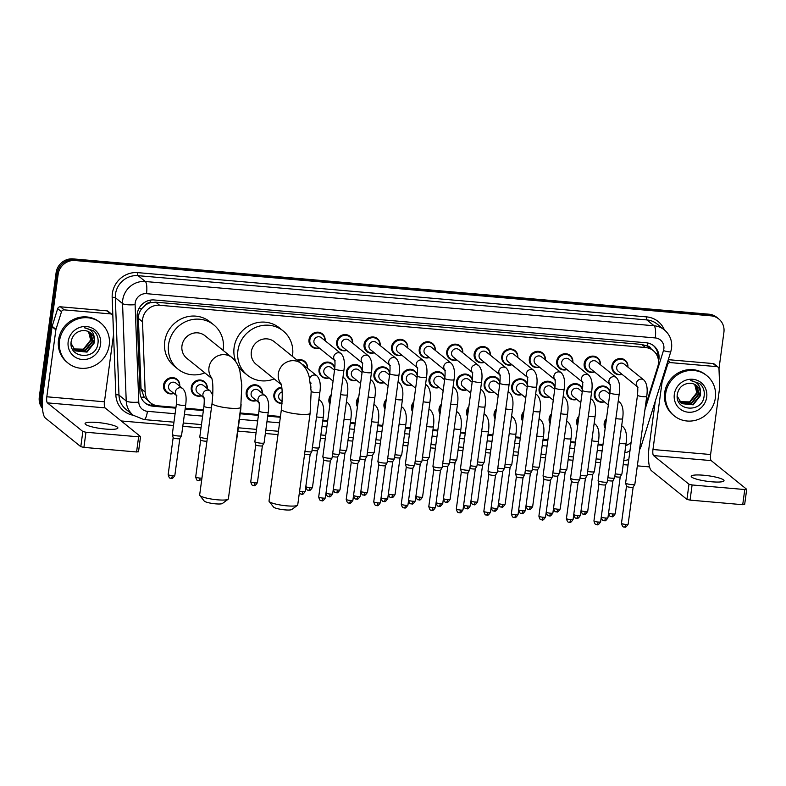 <?xml version="1.0" encoding="UTF-8"?>
<svg xmlns="http://www.w3.org/2000/svg" width="786" height="786" viewBox="0 0 786 786"><rect width="100%" height="100%" fill="white"/><g stroke="black" fill="none" stroke-linecap="round" stroke-linejoin="round"><path stroke-width="1.18" d="M577.631 425.963A8.273 7.85 -51 0 1 578.958 416.177M550.112 423.556L550.092 423.546A8.273 7.85 -51 0 1 551.438 413.78M522.582 421.178A8.273 7.85 -51 0 1 523.908 411.383M495.042 418.751L495.062 418.771A8.273 7.85 -51 0 1 496.379 408.995M467.532 416.374L467.523 416.364A8.273 7.85 -51 0 1 468.859 406.598M440.013 413.976L439.993 413.967A8.273 7.85 -51 0 1 441.329 404.2M412.483 411.599A8.273 7.85 -51 0 1 413.809 401.813M384.944 409.172L384.963 409.192A8.273 7.85 -51 0 1 386.28 399.416M357.434 406.794L357.414 406.784A8.273 7.85 -51 0 1 358.76 397.018M329.894 404.387L329.914 404.407A8.273 7.85 -51 0 1 331.23 394.621M282.036 403.375A8.273 7.85 -51 0 1 273.901 394.592A8.273 7.85 -51 0 1 281.732 387.184M256.442 400.595A8.273 7.85 -51 0 1 251.461 385.464A8.273 7.85 -51 0 1 262.298 393.354M201.393 395.8A8.273 7.85 -51 0 1 196.412 380.679A8.273 7.85 -51 0 1 207.249 388.559M173.873 393.413A8.273 7.85 -51 0 1 168.882 378.282A8.273 7.85 -51 0 1 179.719 386.172M605.161 428.36A8.273 7.85 -51 0 1 606.487 418.565M576.865 399.426A8.273 7.85 -51 0 1 571.884 384.305A8.273 7.85 -51 0 1 582.554 389.483M549.335 397.038A8.273 7.85 -51 0 1 544.354 381.908A8.273 7.85 -51 0 1 555.034 387.085M521.816 394.641A8.273 7.85 -51 0 1 516.834 379.52A8.273 7.85 -51 0 1 527.504 384.698M494.286 392.243A8.273 7.85 -51 0 1 489.305 377.123A8.273 7.85 -51 0 1 499.984 382.301M466.766 389.856A8.273 7.85 -51 0 1 461.785 374.726A8.273 7.85 -51 0 1 472.455 379.903M439.236 387.459A8.273 7.85 -51 0 1 434.255 372.328A8.273 7.85 -51 0 1 444.925 377.516M411.717 385.061A8.273 7.85 -51 0 1 406.735 369.941A8.273 7.85 -51 0 1 417.405 375.119M384.187 382.674A8.273 7.85 -51 0 1 379.206 367.543A8.273 7.85 -51 0 1 389.876 372.721M356.657 380.277A8.273 7.85 -51 0 1 351.676 365.146A8.273 7.85 -51 0 1 362.356 370.324M329.137 377.879A8.273 7.85 -51 0 1 324.156 362.759A8.273 7.85 -51 0 1 334.826 367.936M604.385 401.823A8.273 7.85 -51 0 1 599.404 386.702A8.273 7.85 -51 0 1 610.083 391.88M456.882 359.959A8.273 7.85 -51 0 1 451.901 344.838A8.273 7.85 -51 0 1 462.738 352.718M429.353 357.561A8.273 7.85 -51 0 1 424.371 342.441A8.273 7.85 -51 0 1 435.208 350.32M566.981 369.538A8.273 7.85 -51 0 1 562 354.407A8.273 7.85 -51 0 1 572.837 362.297M401.833 355.174A8.273 7.85 -51 0 1 396.851 340.043A8.273 7.85 -51 0 1 407.688 347.933M594.511 371.935A8.273 7.85 -51 0 1 589.52 356.805A8.273 7.85 -51 0 1 600.357 364.684M484.402 362.356A8.273 7.85 -51 0 1 479.421 347.225A8.273 7.85 -51 0 1 490.258 355.115M539.451 367.141A8.273 7.85 -51 0 1 534.47 352.02A8.273 7.85 -51 0 1 545.307 359.9M511.932 364.743A8.273 7.85 -51 0 1 506.95 349.623A8.273 7.85 -51 0 1 517.787 357.502M374.303 352.776A8.273 7.85 -51 0 1 369.322 337.646A8.273 7.85 -51 0 1 380.159 345.535M346.783 350.379A8.273 7.85 -51 0 1 341.802 335.258A8.273 7.85 -51 0 1 352.629 343.138M319.254 347.992A8.273 7.85 -51 0 1 314.272 332.861A8.273 7.85 -51 0 1 325.109 340.751M622.031 374.323A8.273 7.85 -51 0 1 617.049 359.202A8.273 7.85 -51 0 1 627.886 367.082M645.424 406.008L657.774 366.6A15.524 14.728 129 0 0 658.363 363.987A15.524 14.728 129 0 0 653.215 350.615A15.524 14.728 129 0 0 645.503 347.53L159.607 305.263A15.524 14.728 129 0 0 142.521 321.779L145.164 392.037A15.524 14.728 129 0 0 150.44 402.756A15.524 14.728 129 0 0 158.153 405.841L175.946 407.384M145.056 305.39A15.524 14.728 -51 0 1 150.313 302.728L150.047 302.708A5.178 4.913 129 0 0 145.056 305.39L141.981 308.387C139.535 311.344 138.336 314.695 138.395 318.438L141.038 388.697L144.182 397.156L150.44 402.756M651.181 348.974A5.178 4.913 129 0 0 647.173 345.948L646.907 345.928A15.524 14.728 -51 0 1 649.403 347.54L653.215 350.615M646.907 345.928L641.681 344.445L155.785 302.178L150.313 302.728M625.794 445.397A15.524 14.728 129 0 0 631.089 442.577M185.241 408.189L203.476 409.781M240.29 412.984L258.525 414.566M267.81 415.381L280.455 416.472M322.859 420.166L327.723 420.589M350.389 422.563L355.243 422.986M377.909 424.951L382.772 425.373M405.438 427.348L410.302 427.771M432.968 429.745L437.822 430.168M460.488 432.133L465.351 432.555M488.018 434.53L492.871 434.953M515.537 436.928L520.401 437.35M543.067 439.315L547.921 439.747M570.587 441.712L575.45 442.135M598.117 444.11L602.97 444.532M297.108 360.165A8.273 7.85 -51 0 1 307.464 368.241M658.491 361.334A15.524 14.728 129 0 0 658.923 359.212A15.524 14.728 129 0 0 653.775 345.84A15.524 14.728 129 0 0 646.072 342.755L154.203 299.967A15.524 14.728 129 0 0 137.118 316.483L139.977 392.381A15.524 14.728 129 0 0 145.253 403.1A15.524 14.728 129 0 0 152.956 406.185L175.848 408.17M653.264 345.447A15.524 14.728 -51 0 1 657.97 357.935M42.385 406.608A15.524 14.728 -51 0 1 41.334 398.669L58.135 274.393A15.524 14.728 -51 0 1 75.092 260.53L711.055 315.844A15.524 14.728 -51 0 1 718.758 318.939A15.524 14.728 -51 0 1 723.906 332.301L718.984 368.742M649.56 466.913L637.338 465.852M628.053 465.047L623.19 464.624M600.524 462.649L595.66 462.227M572.994 460.252L568.14 459.83M545.474 457.865L540.611 457.432M517.945 455.467L513.091 455.045M490.425 453.07L485.561 452.648M462.895 450.673L458.041 450.25M435.375 448.285L430.512 447.863M407.846 445.888L402.992 445.466M380.326 443.491L375.462 443.068M352.796 441.103L347.943 440.681M325.276 438.706L320.413 438.283M277.998 434.589L265.363 433.499M256.079 432.683L237.834 431.101M201.029 427.898L182.784 426.307M173.5 425.501L121.221 420.952M42.503 408.474A15.524 14.728 -51 0 1 39.3 397.028L56.101 272.752A15.524 14.728 -51 0 1 73.059 258.889L709.021 314.204L710.033 315.029A15.524 14.728 -51 0 1 717.746 318.114A15.524 14.728 -51 0 0 710.033 315.029L74.071 259.704L710.033 315.029L711.055 315.844M56.101 272.752L57.123 273.567A15.524 14.728 -51 0 1 74.071 259.704A15.524 14.728 -51 0 0 57.123 273.567L40.312 397.854L57.123 273.567L58.135 274.393M42.454 407.846A15.524 14.728 -51 0 1 40.312 397.854A15.524 14.728 -51 0 0 42.454 407.846M625.744 445.701A15.524 14.728 129 0 0 628.761 444.129M185.132 408.985L203.368 410.567M240.182 413.77L258.417 415.352M267.702 416.167L280.347 417.268M322.761 420.952L327.615 421.375M350.281 423.349L355.144 423.772M377.811 425.737L382.664 426.159M405.33 428.134L410.194 428.557M432.86 430.531L437.714 430.954M460.38 432.919L465.243 433.341M487.91 435.316L492.763 435.739M515.429 437.714L520.293 438.136M542.959 440.111L547.813 440.533M570.479 442.498L575.342 442.921M598.008 444.896L602.872 445.318M175.936 407.453L151.944 405.36A15.524 14.728 -51 0 1 144.752 402.678M602.96 444.591L598.107 444.169M575.44 442.204L570.577 441.781M547.911 439.806L543.057 439.384M520.391 437.409L515.528 436.987M492.861 435.012L488.008 434.589M465.341 432.624L460.478 432.202M437.812 430.227L432.958 429.804M410.292 427.83L405.429 427.407M382.762 425.442L377.909 425.02M355.243 423.045L350.379 422.622M327.713 420.648L322.859 420.225M280.445 416.541L267.8 415.44M258.515 414.635L240.28 413.043M203.466 409.84L185.231 408.258M709.021 314.204A15.524 14.728 -51 0 1 716.724 317.289L718.758 318.939M665.673 393.59A25.869 24.543 -51 0 1 681.59 372.554A25.869 24.543 -51 0 1 706.781 375.639A25.869 24.543 -51 0 1 715.358 397.913A25.869 24.543 -51 0 1 699.452 418.948A25.869 24.543 -51 0 1 674.26 415.873A25.869 24.543 -51 0 1 665.673 393.59M674.26 415.873L673.238 415.047A25.869 24.543 -51 0 1 664.661 392.764A25.869 24.543 -51 0 1 680.568 371.739A25.869 24.543 -51 0 1 705.769 374.814L706.781 375.639M706.712 397.156A16.87 16.005 -51 0 1 688.29 412.218A16.87 16.005 -51 0 1 674.319 394.346A16.87 16.005 -51 0 1 692.751 379.284A16.87 16.005 -51 0 1 706.712 397.156M677.394 393.845C674.024 411.275 702.114 413.397 704.05 396.537C704.816 391.988 703.765 388.029 700.896 384.659L699.707 383.568L690.53 380.493C697.369 381.721 700.69 385.818 700.503 392.774A11.692 11.092 -51 0 0 696.602 385.631A11.692 11.092 -51 0 0 688.094 383.401C682.327 384.462 678.76 387.95 677.394 393.845M681.089 403.159L692.79 404.505L700.012 395.329L696.494 385.543M677.208 396.164L681.698 403.64L693.193 404.829L700.414 395.653L700.503 392.774M680.322 402.452L691.179 403.198L698.4 394.022L695.63 384.934M680.509 402.629L691.582 403.532L698.803 394.346L695.856 385.081M679.625 401.666L689.568 401.901L696.789 392.715L694.706 384.413M679.792 401.862L689.97 402.226L697.192 393.039L694.942 384.531M701.741 385.71L699.609 383.489M711.684 481.789A16.555 2.82 7.7 0 0 724.024 480.727A16.555 2.82 7.7 0 0 703.558 475.225A16.555 2.82 7.7 0 0 691.208 476.287A16.555 2.82 7.7 0 0 711.684 481.789M667.972 360.656L670.37 362.601L716.832 366.64L713.02 363.554A2.584 2.456 -51 0 1 714.307 364.075L718.119 367.15A2.584 2.456 129 0 0 716.832 366.64M668.287 359.664L713.02 363.554M655.278 401.194L649.157 446.428A20.691 5.502 -85 0 0 651.506 470.745L686.935 499.385L688.988 484.235L653.559 455.595A5.178 1.375 95 0 1 652.97 449.513L662.018 382.536L661.301 381.957M744.568 504.406L742.721 504.7L744.774 489.54L746.621 489.246L711.192 460.606A5.178 1.375 95 0 1 710.603 454.524L719.662 387.557A2.584 2.456 129 0 0 719.681 387.115L718.994 368.939A2.584 2.456 129 0 0 718.119 367.15M688.988 484.235L692.102 484.962L690.059 500.122L742.721 504.7M690.059 500.122L686.935 499.385M692.102 484.962L744.774 489.54M670.37 362.601A2.584 2.456 129 0 0 667.648 364.468L662.117 382.104A2.584 2.456 129 0 0 662.018 382.536M297.452 505.31L291.744 509.534A9.314 1.582 -172.3 0 1 284.974 509.878A9.314 1.582 -172.3 0 1 273.567 507.078L269.176 501.488A14.482 2.466 7.7 0 0 286.929 505.85A14.482 2.466 7.7 0 0 297.452 505.31A14.482 2.466 7.7 0 0 297.727 504.917L310.116 413.279A14.482 2.466 -172.3 0 1 299.319 414.212A14.482 2.466 -172.3 0 1 281.408 409.388L269.018 501.036A14.482 2.466 7.7 0 0 269.176 501.488M281.083 384.049A14.482 13.745 129 0 1 278.332 373.655A14.482 13.745 129 0 1 294.151 360.715A14.482 13.745 129 0 1 301.352 363.594L274.353 341.772A14.482 13.745 129 0 0 260.235 340.043A14.482 13.745 129 0 0 251.333 351.823A14.482 13.745 129 0 0 256.138 364.301L281.231 384.59M274.206 378.911A28.453 26.999 -51 0 1 247.354 375.168A28.453 26.999 -51 0 1 237.912 350.664A28.453 26.999 -51 0 1 255.411 327.526A28.453 26.999 -51 0 1 283.127 330.906A28.453 26.999 -51 0 1 292.569 355.41A28.453 26.999 -51 0 1 292.421 356.382M235.947 361.933A28.453 26.999 -51 0 1 234.11 347.579A28.453 26.999 -51 0 1 251.608 324.441A28.453 26.999 -51 0 1 279.325 327.831L283.127 330.906M247.354 375.168L243.542 372.083A28.453 26.999 -51 0 1 238.246 366.237M228.097 499.277L222.379 503.502A9.314 1.582 -172.3 0 1 215.619 503.846A9.314 1.582 -172.3 0 1 204.203 501.036L199.821 495.455A14.482 2.466 7.7 0 0 217.565 499.817A14.482 2.466 7.7 0 0 228.097 499.277A14.482 2.466 7.7 0 0 228.372 498.884L240.762 407.246A14.482 2.466 -172.3 0 1 229.964 408.18A14.482 2.466 -172.3 0 1 212.053 403.356L199.654 495.003A14.482 2.466 7.7 0 0 199.821 495.455M211.719 378.007A14.482 13.745 129 0 1 208.968 367.622A14.482 13.745 129 0 1 224.796 354.683A14.482 13.745 129 0 1 231.988 357.561L204.989 335.74A14.482 13.745 129 0 0 190.88 334.011A14.482 13.745 129 0 0 181.969 345.791A14.482 13.745 129 0 0 186.773 358.269L211.866 378.557M204.851 372.878A28.453 26.999 -51 0 1 178 369.135A28.453 26.999 -51 0 1 168.558 344.622A28.453 26.999 -51 0 1 186.056 321.484A28.453 26.999 -51 0 1 213.772 324.873A28.453 26.999 -51 0 1 223.214 349.377A28.453 26.999 -51 0 1 223.067 350.35M178 369.135L174.187 366.05A28.453 26.999 -51 0 1 164.746 341.546A28.453 26.999 -51 0 1 182.244 318.409A28.453 26.999 -51 0 1 209.96 321.798L213.772 324.873M637.417 386.761L618.248 371.267A4.657 4.421 -51 0 1 619.574 363.476A4.657 4.421 -51 0 1 624.104 364.026L643.862 380.002A4.657 4.421 -51 0 0 637.377 386.604M621.814 374.156A7.762 7.359 -51 0 1 617.482 359.87A7.762 7.359 -51 0 1 627.67 366.905M637.495 395.152A4.657 0.796 -172.3 0 0 642.968 396.675A4.657 0.796 -172.3 0 0 643.253 396.704A4.657 0.796 -172.3 0 0 646.731 396.399L634.852 484.264A4.657 0.796 -172.3 0 1 634.833 484.314A4.657 0.796 -172.3 0 1 631.374 484.559A4.657 0.796 -172.3 0 1 625.764 483.243A4.657 0.796 -172.3 0 1 625.627 483.066A4.657 0.796 -172.3 0 1 625.617 483.017L637.495 395.152C638.242 385.828 637.25 387.488 637.318 386.427L638.016 387.243M624.369 527.033A3.36 0.894 -85 0 0 624.516 527.101A3.36 0.894 -85 0 0 625.636 524.419A3.36 0.57 -172.3 0 0 628.142 524.203L633.152 487.143A3.36 0.57 -172.3 0 1 633.143 487.153A3.36 0.57 -172.3 0 1 630.647 487.33A3.36 0.57 -172.3 0 1 626.589 486.387A3.36 0.57 -172.3 0 1 626.491 486.259A3.36 0.57 -172.3 0 1 626.491 486.22L625.627 483.066M609.897 384.374L590.728 368.88A4.657 4.421 -51 0 1 592.045 361.079A4.657 4.421 -51 0 1 596.584 361.629L616.342 377.604A4.657 4.421 -51 0 0 609.848 384.207M594.295 371.758A7.762 7.359 -51 0 1 589.952 357.473A7.762 7.359 -51 0 1 600.14 364.517M609.975 392.764A4.657 0.796 -172.3 0 0 615.448 394.287A4.657 0.796 -172.3 0 0 615.733 394.307A4.657 0.796 -172.3 0 0 619.201 394.012L607.323 481.867A4.657 0.796 -172.3 0 1 607.303 481.916A4.657 0.796 -172.3 0 1 603.854 482.162A4.657 0.796 -172.3 0 1 598.234 480.855A4.657 0.796 -172.3 0 1 598.097 480.678A4.657 0.796 -172.3 0 1 598.097 480.619L609.975 392.764C610.712 383.43 609.72 385.101 609.789 384.04L610.486 384.845M605.633 484.726A3.36 0.57 -172.3 0 1 605.613 484.765A3.36 0.57 -172.3 0 1 603.127 484.942A3.36 0.57 -172.3 0 1 599.07 483.989A3.36 0.57 -172.3 0 1 598.971 483.862A3.36 0.57 -172.3 0 1 598.961 483.822L593.951 520.902C595.346 526.306 596.476 523.918 596.996 524.704A3.36 0.894 -85 0 0 598.107 522.022A3.36 0.57 -172.3 0 1 593.951 520.902M582.367 381.976L563.198 366.482A4.657 4.421 -51 0 1 564.515 358.681A4.657 4.421 -51 0 1 569.054 359.241L588.812 375.217A4.657 4.421 -51 0 0 582.328 381.809M566.765 369.361A7.762 7.359 -51 0 1 562.432 355.075A7.762 7.359 -51 0 1 572.621 362.12M582.446 390.367A4.657 0.796 -172.3 0 0 587.918 391.89A4.657 0.796 -172.3 0 0 588.203 391.919A4.657 0.796 -172.3 0 0 591.671 391.615L579.793 479.47A4.657 0.796 -172.3 0 1 579.773 479.529A4.657 0.796 -172.3 0 1 576.325 479.774A4.657 0.796 -172.3 0 1 570.715 478.458A4.657 0.796 -172.3 0 1 570.577 478.281A4.657 0.796 -172.3 0 1 570.567 478.222L582.446 390.367C583.192 381.043 582.2 382.703 582.259 381.642L582.957 382.458M578.103 482.329A3.36 0.57 -172.3 0 1 578.093 482.368A3.36 0.57 -172.3 0 1 575.598 482.545A3.36 0.57 -172.3 0 1 571.54 481.602A3.36 0.57 -172.3 0 1 571.442 481.474A3.36 0.57 -172.3 0 1 571.442 481.425L566.431 518.514C567.816 523.908 568.956 521.521 569.467 522.307A3.36 0.894 -85 0 0 570.587 519.625A3.36 0.57 -172.3 0 1 566.431 518.514M554.847 379.579L535.679 364.085A4.657 4.421 -51 0 1 536.995 356.294A4.657 4.421 -51 0 1 541.525 356.844L561.292 372.819A4.657 4.421 -51 0 0 554.798 379.422M539.245 366.964A7.762 7.359 -51 0 1 534.902 352.688A7.762 7.359 -51 0 1 545.091 359.723M554.926 387.97A4.657 0.796 -172.3 0 0 560.398 389.492A4.657 0.796 -172.3 0 0 560.683 389.522A4.657 0.796 -172.3 0 0 564.152 389.217L552.273 477.073A4.657 0.796 -172.3 0 1 552.253 477.131A4.657 0.796 -172.3 0 1 548.805 477.377A4.657 0.796 -172.3 0 1 543.185 476.061A4.657 0.796 -172.3 0 1 543.047 475.884A4.657 0.796 -172.3 0 1 543.047 475.825L554.926 387.97C555.663 378.646 554.67 380.306 554.739 379.245L555.437 380.06M541.79 519.851A3.36 0.894 -85 0 0 541.947 519.919A3.36 0.894 -85 0 0 543.057 517.237A3.36 0.57 -172.3 0 0 545.563 517.021L550.573 479.951A3.36 0.57 -172.3 0 1 550.564 479.971A3.36 0.57 -172.3 0 1 548.078 480.148A3.36 0.57 -172.3 0 1 544.02 479.205A3.36 0.57 -172.3 0 1 543.922 479.077A3.36 0.57 -172.3 0 1 543.912 479.038M527.318 377.192L508.149 361.688A4.657 4.421 -51 0 1 509.466 353.897A4.657 4.421 -51 0 1 514.005 354.447L533.763 370.422A4.657 4.421 -51 0 0 527.268 377.025M511.715 364.576A7.762 7.359 -51 0 1 507.383 350.291A7.762 7.359 -51 0 1 517.571 357.335M527.396 385.582A4.657 0.796 -172.3 0 0 532.869 387.095A4.657 0.796 -172.3 0 0 533.154 387.125A4.657 0.796 -172.3 0 0 536.622 386.83L524.743 474.685A4.657 0.796 -172.3 0 1 524.724 474.734A4.657 0.796 -172.3 0 1 521.275 474.98A4.657 0.796 -172.3 0 1 515.665 473.673A4.657 0.796 -172.3 0 1 515.528 473.496A4.657 0.796 -172.3 0 1 515.518 473.437L527.396 385.582C528.143 376.248 527.151 377.919 527.21 376.858L527.907 377.663M514.27 517.453A3.36 0.894 -85 0 0 514.417 517.522A3.36 0.894 -85 0 0 515.537 514.84A3.36 0.57 -172.3 0 0 518.043 514.624L523.054 477.564A3.36 0.57 -172.3 0 1 523.044 477.583A3.36 0.57 -172.3 0 1 520.548 477.76A3.36 0.57 -172.3 0 1 516.49 476.807A3.36 0.57 -172.3 0 1 516.392 476.68A3.36 0.57 -172.3 0 1 516.392 476.64L515.528 473.496M499.798 374.794L480.629 359.3A4.657 4.421 -51 0 1 481.946 351.499A4.657 4.421 -51 0 1 486.475 352.059L506.243 368.025A4.657 4.421 -51 0 0 499.749 374.627M484.186 362.179A7.762 7.359 -51 0 1 479.853 347.893A7.762 7.359 -51 0 1 490.042 354.938M499.876 383.185A4.657 0.796 -172.3 0 0 505.349 384.708A4.657 0.796 -172.3 0 0 505.634 384.727A4.657 0.796 -172.3 0 0 509.102 384.433L497.224 472.288A4.657 0.796 -172.3 0 1 497.204 472.347A4.657 0.796 -172.3 0 1 493.755 472.592A4.657 0.796 -172.3 0 1 488.135 471.276A4.657 0.796 -172.3 0 1 487.998 471.099A4.657 0.796 -172.3 0 1 487.998 471.04L499.876 383.185C500.613 373.851 499.621 375.521 499.69 374.46L500.387 375.276M495.534 475.147A3.36 0.57 -172.3 0 1 495.514 475.186A3.36 0.57 -172.3 0 1 493.019 475.363A3.36 0.57 -172.3 0 1 488.971 474.42A3.36 0.57 -172.3 0 1 488.872 474.292A3.36 0.57 -172.3 0 1 488.863 474.243L483.852 511.332C485.247 516.726 486.377 514.339 486.898 515.125A3.36 0.894 -85 0 0 488.008 512.443A3.36 0.57 -172.3 0 1 483.852 511.332M472.268 372.397L453.1 356.903A4.657 4.421 -51 0 1 454.416 349.112A4.657 4.421 -51 0 1 458.955 349.662L478.713 365.637A4.657 4.421 -51 0 0 472.219 372.24M456.666 359.782A7.762 7.359 -51 0 1 452.333 345.506A7.762 7.359 -51 0 1 462.522 352.541M472.347 380.788A4.657 0.796 -172.3 0 0 477.819 382.31A4.657 0.796 -172.3 0 0 478.104 382.34A4.657 0.796 -172.3 0 0 481.572 382.035L469.694 469.89A4.657 0.796 -172.3 0 1 469.674 469.949A4.657 0.796 -172.3 0 1 466.226 470.195A4.657 0.796 -172.3 0 1 460.616 468.878A4.657 0.796 -172.3 0 1 460.468 468.702A4.657 0.796 -172.3 0 1 460.468 468.643L472.347 380.788C473.084 371.464 472.091 373.124 472.16 372.063L472.858 372.878M468.004 472.75A3.36 0.57 -172.3 0 1 467.994 472.789A3.36 0.57 -172.3 0 1 465.499 472.966A3.36 0.57 -172.3 0 1 461.441 472.022A3.36 0.57 -172.3 0 1 461.343 471.895A3.36 0.57 -172.3 0 1 461.343 471.855M444.748 370.01L425.57 354.506A4.657 4.421 -51 0 1 426.896 346.714A4.657 4.421 -51 0 1 431.426 347.265L451.193 363.24A4.657 4.421 -51 0 0 444.699 369.842M429.136 357.394A7.762 7.359 -51 0 1 424.804 343.109A7.762 7.359 -51 0 1 434.992 350.153M444.827 378.4A4.657 0.796 -172.3 0 0 450.299 379.913A4.657 0.796 -172.3 0 0 450.575 379.943A4.657 0.796 -172.3 0 0 454.053 379.648L442.174 467.503A4.657 0.796 -172.3 0 1 442.154 467.552A4.657 0.796 -172.3 0 1 438.696 467.798A4.657 0.796 -172.3 0 1 433.086 466.491A4.657 0.796 -172.3 0 1 432.948 466.314A4.657 0.796 -172.3 0 1 432.939 466.255L444.827 378.4C445.564 369.066 444.571 370.737 444.64 369.675L445.338 370.481M440.484 470.362A3.36 0.57 -172.3 0 1 440.465 470.401A3.36 0.57 -172.3 0 1 437.969 470.578A3.36 0.57 -172.3 0 1 433.921 469.625A3.36 0.57 -172.3 0 1 433.823 469.497A3.36 0.57 -172.3 0 1 433.813 469.458M417.219 367.612L398.05 352.118A4.657 4.421 -51 0 1 399.367 344.317A4.657 4.421 -51 0 1 403.906 344.877L423.664 360.843A4.657 4.421 -51 0 0 417.17 367.445M401.617 354.997A7.762 7.359 -51 0 1 397.284 340.711A7.762 7.359 -51 0 1 407.472 347.756M417.297 376.003A4.657 0.796 -172.3 0 0 422.77 377.526A4.657 0.796 -172.3 0 0 423.055 377.545A4.657 0.796 -172.3 0 0 426.523 377.251L414.644 465.106A4.657 0.796 -172.3 0 1 414.625 465.165A4.657 0.796 -172.3 0 1 411.176 465.41A4.657 0.796 -172.3 0 1 405.556 464.094A4.657 0.796 -172.3 0 1 405.419 463.917A4.657 0.796 -172.3 0 1 405.419 463.858L417.297 376.003C418.034 366.669 417.042 368.339 417.111 367.278L417.808 368.094M404.161 507.884A3.36 0.894 -85 0 0 404.318 507.943A3.36 0.894 -85 0 0 405.438 505.26A3.36 0.57 -172.3 0 0 407.944 505.044L412.955 467.984A3.36 0.57 -172.3 0 1 412.945 468.004A3.36 0.57 -172.3 0 1 410.449 468.181A3.36 0.57 -172.3 0 1 406.391 467.228A3.36 0.57 -172.3 0 1 406.293 467.1A3.36 0.57 -172.3 0 1 406.293 467.061L405.419 463.917M389.689 365.215L370.52 349.721A4.657 4.421 -51 0 1 371.847 341.92A4.657 4.421 -51 0 1 376.376 342.48L396.144 358.455A4.657 4.421 -51 0 0 389.65 365.058M374.087 352.6A7.762 7.359 -51 0 1 369.754 338.324A7.762 7.359 -51 0 1 379.943 345.359M389.768 373.605A4.657 0.796 -172.3 0 0 395.25 375.128A4.657 0.796 -172.3 0 0 395.525 375.158A4.657 0.796 -172.3 0 0 399.003 374.853L387.125 462.708A4.657 0.796 -172.3 0 1 387.105 462.767A4.657 0.796 -172.3 0 1 383.647 463.013A4.657 0.796 -172.3 0 1 378.037 461.696A4.657 0.796 -172.3 0 1 377.899 461.52A4.657 0.796 -172.3 0 1 377.889 461.461L389.768 373.605C390.514 364.282 389.522 365.942 389.591 364.881L390.288 365.696M385.425 465.567A3.36 0.57 -172.3 0 1 385.415 465.607A3.36 0.57 -172.3 0 1 382.92 465.784A3.36 0.57 -172.3 0 1 378.872 464.84A3.36 0.57 -172.3 0 1 378.764 464.713A3.36 0.57 -172.3 0 1 378.764 464.664L373.753 501.753C375.148 507.147 376.278 504.759 376.789 505.555A3.36 0.894 -85 0 0 377.909 502.873A3.36 0.57 -172.3 0 1 373.753 501.753M362.169 362.818L343.001 347.324A4.657 4.421 -51 0 1 344.317 339.532A4.657 4.421 -51 0 1 348.856 340.083L368.614 356.058A4.657 4.421 -51 0 0 362.12 362.66M346.567 350.212A7.762 7.359 -51 0 1 342.234 335.927A7.762 7.359 -51 0 1 352.423 342.971M362.248 371.208A4.657 0.796 -172.3 0 0 367.72 372.731A4.657 0.796 -172.3 0 0 368.005 372.76A4.657 0.796 -172.3 0 0 371.473 372.456L359.595 460.321A4.657 0.796 -172.3 0 1 359.575 460.37A4.657 0.796 -172.3 0 1 356.127 460.616A4.657 0.796 -172.3 0 1 350.507 459.309A4.657 0.796 -172.3 0 1 350.369 459.132A4.657 0.796 -172.3 0 1 350.369 459.073L362.248 371.208C362.985 361.884 361.992 363.545 362.061 362.493L362.759 363.299M349.112 503.089A3.36 0.894 -85 0 0 349.269 503.158A3.36 0.894 -85 0 0 350.379 500.476A3.36 0.57 -172.3 0 0 352.894 500.26L357.905 463.2A3.36 0.57 -172.3 0 1 357.895 463.219A3.36 0.57 -172.3 0 1 355.4 463.396A3.36 0.57 -172.3 0 1 351.342 462.443A3.36 0.57 -172.3 0 1 351.244 462.315A3.36 0.57 -172.3 0 1 351.244 462.276M334.64 360.43L315.471 344.936A4.657 4.421 -51 0 1 316.797 337.135A4.657 4.421 -51 0 1 321.327 337.685L341.085 353.661A4.657 4.421 -51 0 0 334.6 360.263M319.037 347.815A7.762 7.359 -51 0 1 314.705 333.529A7.762 7.359 -51 0 1 324.893 340.574M334.718 368.821A4.657 0.796 -172.3 0 0 340.191 370.344A4.657 0.796 -172.3 0 0 340.476 370.363A4.657 0.796 -172.3 0 0 343.954 370.068L332.075 457.924A4.657 0.796 -172.3 0 1 332.056 457.983A4.657 0.796 -172.3 0 1 328.597 458.218A4.657 0.796 -172.3 0 1 322.987 456.912A4.657 0.796 -172.3 0 1 322.85 456.735A4.657 0.796 -172.3 0 1 322.84 456.676L334.718 368.821C335.465 359.487 334.472 361.157 334.541 360.096L335.239 360.902M321.592 500.702A3.36 0.894 -85 0 0 321.739 500.761A3.36 0.894 -85 0 0 322.859 498.078A3.36 0.57 -172.3 0 0 325.365 497.862L330.375 460.802A3.36 0.57 -172.3 0 1 330.366 460.822A3.36 0.57 -172.3 0 1 327.87 460.999A3.36 0.57 -172.3 0 1 323.822 460.046A3.36 0.57 -172.3 0 1 323.714 459.918A3.36 0.57 -172.3 0 1 323.714 459.879M608.315 404.996L600.612 398.767A4.657 4.421 -51 0 1 601.929 390.976A4.657 4.421 -51 0 1 606.458 391.526L609.779 394.208M604.169 401.646A7.762 7.359 -51 0 1 599.836 387.37A7.762 7.359 -51 0 1 609.965 392.843M612.942 480.708A3.36 0.57 -172.3 0 1 612.933 480.747A3.36 0.57 -172.3 0 1 610.437 480.924A3.36 0.57 -172.3 0 1 607.519 480.433M615.89 418.496A4.657 0.796 -172.3 0 0 618.877 418.958A4.657 0.796 -172.3 0 0 622.63 418.683L614.632 477.849A4.657 0.796 -172.3 0 1 614.613 477.898A4.657 0.796 -172.3 0 1 607.892 477.652M580.795 402.609L573.082 396.37A4.657 4.421 -51 0 1 574.399 388.579A4.657 4.421 -51 0 1 578.938 389.129L582.249 391.811M576.649 399.259A7.762 7.359 -51 0 1 572.316 384.973A7.762 7.359 -51 0 1 582.436 390.445M576.629 518.229A3.36 0.894 -85 0 0 576.777 518.298A3.36 0.894 -85 0 0 577.897 515.606A3.36 0.57 -172.3 0 0 580.402 515.39L585.413 478.33A3.36 0.57 -172.3 0 1 585.403 478.35A3.36 0.57 -172.3 0 1 582.907 478.527A3.36 0.57 -172.3 0 1 579.989 478.035M588.37 416.099A4.657 0.796 -172.3 0 0 591.357 416.57A4.657 0.796 -172.3 0 0 595.11 416.295L587.113 475.451A4.657 0.796 -172.3 0 1 587.093 475.51A4.657 0.796 -172.3 0 1 580.363 475.255M553.265 400.212L545.563 393.983A4.657 4.421 -51 0 1 546.879 386.181A4.657 4.421 -51 0 1 551.408 386.741L554.729 389.414M549.119 396.861A7.762 7.359 -51 0 1 544.786 382.576A7.762 7.359 -51 0 1 554.916 388.048M549.1 515.832A3.36 0.894 -85 0 0 549.257 515.901A3.36 0.894 -85 0 0 550.367 513.219A3.36 0.57 -172.3 0 0 552.882 513.003L557.893 475.933A3.36 0.57 -172.3 0 1 557.873 475.952A3.36 0.57 -172.3 0 1 555.388 476.129A3.36 0.57 -172.3 0 1 552.47 475.638M560.84 413.701A4.657 0.796 -172.3 0 0 563.827 414.173A4.657 0.796 -172.3 0 0 567.58 413.898L559.583 473.064A4.657 0.796 -172.3 0 1 559.563 473.113A4.657 0.796 -172.3 0 1 552.843 472.867M525.746 397.814L518.033 391.585A4.657 4.421 -51 0 1 519.35 383.794A4.657 4.421 -51 0 1 523.889 384.344L527.2 387.026M521.599 394.464A7.762 7.359 -51 0 1 517.267 380.188A7.762 7.359 -51 0 1 527.386 385.651M530.363 473.526A3.36 0.57 -172.3 0 1 530.353 473.565A3.36 0.57 -172.3 0 1 527.858 473.742A3.36 0.57 -172.3 0 1 524.94 473.251M533.311 411.314A4.657 0.796 -172.3 0 0 536.307 411.776A4.657 0.796 -172.3 0 0 540.061 411.5L532.063 470.667A4.657 0.796 -172.3 0 1 532.043 470.716A4.657 0.796 -172.3 0 1 525.313 470.47M498.216 395.427L490.503 389.188A4.657 4.421 -51 0 1 491.83 381.397A4.657 4.421 -51 0 1 496.359 381.947L499.68 384.629M494.07 392.076A7.762 7.359 -51 0 1 489.737 377.791A7.762 7.359 -51 0 1 499.867 383.263M502.844 471.128A3.36 0.57 -172.3 0 1 502.824 471.168A3.36 0.57 -172.3 0 1 500.338 471.345A3.36 0.57 -172.3 0 1 497.42 470.853M505.791 408.916A4.657 0.796 -172.3 0 0 508.778 409.388A4.657 0.796 -172.3 0 0 512.531 409.113L504.533 468.269A4.657 0.796 -172.3 0 1 504.514 468.328A4.657 0.796 -172.3 0 1 497.793 468.073M470.696 393.029L462.983 386.8A4.657 4.421 -51 0 1 464.3 378.999A4.657 4.421 -51 0 1 468.839 379.559L472.15 382.232M466.55 389.679A7.762 7.359 -51 0 1 462.217 375.394A7.762 7.359 -51 0 1 472.337 380.866M466.53 508.65A3.36 0.894 -85 0 0 466.678 508.719A3.36 0.894 -85 0 0 467.798 506.037A3.36 0.57 -172.3 0 0 470.303 505.82L475.314 468.751A3.36 0.57 -172.3 0 1 475.304 468.77A3.36 0.57 -172.3 0 1 472.808 468.947A3.36 0.57 -172.3 0 1 469.89 468.456M478.261 406.519A4.657 0.796 -172.3 0 0 481.248 406.991A4.657 0.796 -172.3 0 0 485.011 406.716L477.004 465.872A4.657 0.796 -172.3 0 1 476.984 465.931A4.657 0.796 -172.3 0 1 470.264 465.685M443.166 390.632L435.454 384.403A4.657 4.421 -51 0 1 436.78 376.602A4.657 4.421 -51 0 1 441.31 377.162L444.63 379.844M439.02 387.282A7.762 7.359 -51 0 1 434.687 373.006A7.762 7.359 -51 0 1 444.807 378.469M439.001 506.253A3.36 0.894 -85 0 0 439.158 506.322A3.36 0.894 -85 0 0 440.268 503.639A3.36 0.57 -172.3 0 0 442.773 503.423L447.784 466.363A3.36 0.57 -172.3 0 1 447.774 466.383A3.36 0.57 -172.3 0 1 445.289 466.56A3.36 0.57 -172.3 0 1 442.371 466.069M450.742 404.132A4.657 0.796 -172.3 0 0 453.728 404.594A4.657 0.796 -172.3 0 0 457.481 404.318L449.484 463.485A4.657 0.796 -172.3 0 1 449.464 463.534A4.657 0.796 -172.3 0 1 442.744 463.288M415.647 388.245L407.934 382.006A4.657 4.421 -51 0 1 409.251 374.215A4.657 4.421 -51 0 1 413.79 374.765L417.101 377.447M411.5 384.894A7.762 7.359 -51 0 1 407.168 370.609A7.762 7.359 -51 0 1 417.287 376.081M420.264 463.946A3.36 0.57 -172.3 0 1 420.255 463.986A3.36 0.57 -172.3 0 1 417.759 464.162A3.36 0.57 -172.3 0 1 414.841 463.671M423.212 401.734A4.657 0.796 -172.3 0 0 426.199 402.196A4.657 0.796 -172.3 0 0 429.952 401.931L421.954 461.087A4.657 0.796 -172.3 0 1 421.935 461.146A4.657 0.796 -172.3 0 1 415.214 460.891M388.117 385.847L380.404 379.618A4.657 4.421 -51 0 1 381.731 371.817A4.657 4.421 -51 0 1 386.26 372.368L389.581 375.05M383.971 382.497A7.762 7.359 -51 0 1 379.638 368.212A7.762 7.359 -51 0 1 389.758 373.684M392.745 461.549A3.36 0.57 -172.3 0 1 392.725 461.588A3.36 0.57 -172.3 0 1 390.229 461.765A3.36 0.57 -172.3 0 1 387.311 461.274M395.692 399.337A4.657 0.796 -172.3 0 0 398.679 399.809A4.657 0.796 -172.3 0 0 402.432 399.534L394.434 458.69A4.657 0.796 -172.3 0 1 394.415 458.749A4.657 0.796 -172.3 0 1 387.695 458.503M360.587 383.45L352.885 377.221A4.657 4.421 -51 0 1 354.201 369.42A4.657 4.421 -51 0 1 358.74 369.98L362.051 372.662M356.451 380.1A7.762 7.359 -51 0 1 352.108 365.814A7.762 7.359 -51 0 1 362.238 371.287M356.422 499.071A3.36 0.894 -85 0 0 356.579 499.139A3.36 0.894 -85 0 0 357.699 496.457A3.36 0.57 -172.3 0 0 360.204 496.241L365.215 459.181A3.36 0.57 -172.3 0 1 365.205 459.201A3.36 0.57 -172.3 0 1 362.71 459.378A3.36 0.57 -172.3 0 1 359.791 458.877M368.162 396.94A4.657 0.796 -172.3 0 0 371.149 397.411A4.657 0.796 -172.3 0 0 374.902 397.136L366.905 456.302A4.657 0.796 -172.3 0 1 366.885 456.352A4.657 0.796 -172.3 0 1 360.165 456.106M333.067 381.063L325.355 374.824A4.657 4.421 -51 0 1 326.671 367.033A4.657 4.421 -51 0 1 331.211 367.583L334.522 370.265M328.921 377.712A7.762 7.359 -51 0 1 324.589 363.427A7.762 7.359 -51 0 1 334.708 368.899M328.902 496.683A3.36 0.894 -85 0 0 329.049 496.742A3.36 0.894 -85 0 0 330.169 494.06A3.36 0.57 -172.3 0 0 332.675 493.844L337.685 456.784A3.36 0.57 -172.3 0 1 337.675 456.804A3.36 0.57 -172.3 0 1 335.18 456.98A3.36 0.57 -172.3 0 1 332.262 456.489M340.643 394.552A4.657 0.796 -172.3 0 0 343.629 395.014A4.657 0.796 -172.3 0 0 347.383 394.749L339.385 453.905A4.657 0.796 -172.3 0 1 339.365 453.964A4.657 0.796 -172.3 0 1 332.645 453.709M302.345 364.458A4.657 4.421 -51 0 1 303.681 365.185L316.994 375.944A4.657 4.421 -51 0 0 309.645 378.881M297.825 360.745A7.762 7.359 -51 0 1 307.247 368.074M310.165 454.367A3.36 0.57 -172.3 0 1 310.156 454.406A3.36 0.57 -172.3 0 1 307.66 454.583A3.36 0.57 -172.3 0 1 304.604 454.053M311.187 391.575A4.657 0.796 -172.3 0 0 316.1 392.627A4.657 0.796 -172.3 0 0 319.853 392.352L311.855 451.508A4.657 0.796 -172.3 0 1 311.836 451.567A4.657 0.796 -172.3 0 1 304.978 451.282M605.318 427.152A7.762 7.359 -51 0 1 606.271 420.137M611.459 516.608A3.36 0.894 -85 0 0 611.616 516.667A3.36 0.894 -85 0 0 612.736 513.985A3.36 0.57 -172.3 0 0 615.242 513.769L620.233 476.856A3.36 0.57 -172.3 0 1 620.223 476.876A3.36 0.57 -172.3 0 1 617.727 477.053A3.36 0.57 -172.3 0 1 614.809 476.562M619.319 443.166A4.657 0.796 -172.3 0 0 622.306 443.638A4.657 0.796 -172.3 0 0 626.069 443.363L621.923 473.978A4.657 0.796 -172.3 0 1 621.903 474.037A4.657 0.796 -172.3 0 1 615.183 473.791M577.798 424.764A7.762 7.359 -51 0 1 578.751 417.739M583.939 514.211A3.36 0.894 -85 0 0 584.086 514.28A3.36 0.894 -85 0 0 585.206 511.598A3.36 0.57 -172.3 0 0 587.712 511.372L592.703 474.469A3.36 0.57 -172.3 0 1 592.693 474.489A3.36 0.57 -172.3 0 1 590.198 474.665A3.36 0.57 -172.3 0 1 587.28 474.164M591.799 440.779A4.657 0.796 -172.3 0 0 594.786 441.241A4.657 0.796 -172.3 0 0 598.539 440.975L594.403 471.59A4.657 0.796 -172.3 0 1 594.383 471.639A4.657 0.796 -172.3 0 1 587.653 471.394M550.269 422.367A7.762 7.359 -51 0 1 551.222 415.342M565.183 472.052A3.36 0.57 -172.3 0 1 565.163 472.091A3.36 0.57 -172.3 0 1 562.678 472.268A3.36 0.57 -172.3 0 1 559.76 471.777M564.269 438.382A4.657 0.796 -172.3 0 0 567.256 438.853A4.657 0.796 -172.3 0 0 571.009 438.578L566.873 469.193A4.657 0.796 -172.3 0 1 566.853 469.252A4.657 0.796 -172.3 0 1 560.133 468.996M522.749 419.97A7.762 7.359 -51 0 1 523.692 412.955M537.653 469.655A3.36 0.57 -172.3 0 1 537.644 469.694A3.36 0.57 -172.3 0 1 535.148 469.871A3.36 0.57 -172.3 0 1 532.23 469.38M536.75 435.984A4.657 0.796 -172.3 0 0 539.736 436.456A4.657 0.796 -172.3 0 0 543.49 436.181L539.353 466.796A4.657 0.796 -172.3 0 1 539.334 466.855A4.657 0.796 -172.3 0 1 532.603 466.609M495.219 417.582A7.762 7.359 -51 0 1 496.172 410.557M501.36 507.029A3.36 0.894 -85 0 0 501.517 507.098A3.36 0.894 -85 0 0 502.627 504.406A3.36 0.57 -172.3 0 0 505.143 504.19L510.134 467.287A3.36 0.57 -172.3 0 1 510.114 467.306A3.36 0.57 -172.3 0 1 507.628 467.483A3.36 0.57 -172.3 0 1 504.71 466.982M509.22 433.597A4.657 0.796 -172.3 0 0 512.207 434.059A4.657 0.796 -172.3 0 0 515.96 433.784L511.824 464.408A4.657 0.796 -172.3 0 1 511.804 464.457A4.657 0.796 -172.3 0 1 505.084 464.212M467.699 415.185A7.762 7.359 -51 0 1 468.643 408.16M473.84 504.632A3.36 0.894 -85 0 0 473.987 504.7A3.36 0.894 -85 0 0 475.108 502.018A3.36 0.57 -172.3 0 0 477.613 501.802L482.604 464.89A3.36 0.57 -172.3 0 1 482.594 464.909A3.36 0.57 -172.3 0 1 480.099 465.086A3.36 0.57 -172.3 0 1 477.181 464.595M481.7 431.2A4.657 0.796 -172.3 0 0 484.687 431.671A4.657 0.796 -172.3 0 0 488.44 431.396L484.294 462.011A4.657 0.796 -172.3 0 1 484.274 462.06A4.657 0.796 -172.3 0 1 477.554 461.814M440.17 412.788A7.762 7.359 -51 0 1 441.123 405.773M455.084 462.473A3.36 0.57 -172.3 0 1 455.065 462.512A3.36 0.57 -172.3 0 1 452.579 462.689A3.36 0.57 -172.3 0 1 449.661 462.197M454.17 428.802A4.657 0.796 -172.3 0 0 457.157 429.274A4.657 0.796 -172.3 0 0 460.91 428.999L456.774 459.614A4.657 0.796 -172.3 0 1 456.754 459.672A4.657 0.796 -172.3 0 1 450.034 459.417M412.65 410.4A7.762 7.359 -51 0 1 413.593 403.375M427.555 460.075A3.36 0.57 -172.3 0 1 427.545 460.115A3.36 0.57 -172.3 0 1 425.049 460.291A3.36 0.57 -172.3 0 1 422.131 459.8M426.651 426.415A4.657 0.796 -172.3 0 0 429.637 426.877A4.657 0.796 -172.3 0 0 433.391 426.601L429.244 457.226A4.657 0.796 -172.3 0 1 429.225 457.275A4.657 0.796 -172.3 0 1 422.504 457.03M385.12 408.003A7.762 7.359 -51 0 1 386.073 400.978M391.261 497.45A3.36 0.894 -85 0 0 391.418 497.518A3.36 0.894 -85 0 0 392.528 494.836A3.36 0.57 -172.3 0 0 395.034 494.62L400.025 457.707A3.36 0.57 -172.3 0 1 400.015 457.727A3.36 0.57 -172.3 0 1 397.529 457.904A3.36 0.57 -172.3 0 1 394.601 457.413M399.121 424.018A4.657 0.796 -172.3 0 0 402.108 424.489A4.657 0.796 -172.3 0 0 405.861 424.214L401.725 454.829A4.657 0.796 -172.3 0 1 401.705 454.878A4.657 0.796 -172.3 0 1 394.985 454.632M357.601 405.605A7.762 7.359 -51 0 1 358.544 398.59M363.741 495.052A3.36 0.894 -85 0 0 363.889 495.121A3.36 0.894 -85 0 0 365.009 492.439A3.36 0.57 -172.3 0 0 367.514 492.223L372.505 455.31A3.36 0.57 -172.3 0 1 372.495 455.33A3.36 0.57 -172.3 0 1 370 455.507A3.36 0.57 -172.3 0 1 367.082 455.015M371.591 421.62A4.657 0.796 -172.3 0 0 374.588 422.092A4.657 0.796 -172.3 0 0 378.341 421.817L374.195 452.431A4.657 0.796 -172.3 0 1 374.175 452.49A4.657 0.796 -172.3 0 1 367.455 452.235M330.071 403.208A7.762 7.359 -51 0 1 331.024 396.193M344.985 452.893A3.36 0.57 -172.3 0 1 344.966 452.933A3.36 0.57 -172.3 0 1 342.47 453.109A3.36 0.57 -172.3 0 1 339.552 452.618M344.072 419.233A4.657 0.796 -172.3 0 0 347.058 419.695A4.657 0.796 -172.3 0 0 350.811 419.419L346.675 450.034A4.657 0.796 -172.3 0 1 346.655 450.093A4.657 0.796 -172.3 0 1 339.935 449.847M308.682 490.268A3.36 0.894 -85 0 0 308.839 490.336A3.36 0.894 -85 0 0 309.959 487.654A3.36 0.57 -172.3 0 0 312.464 487.438L317.456 450.525A3.36 0.57 -172.3 0 1 317.446 450.545A3.36 0.57 -172.3 0 1 314.95 450.722A3.36 0.57 -172.3 0 1 312.032 450.231M316.542 416.835A4.657 0.796 -172.3 0 0 319.529 417.307A4.657 0.796 -172.3 0 0 323.292 417.032L319.145 447.647A4.657 0.796 -172.3 0 1 319.126 447.696A4.657 0.796 -172.3 0 1 312.406 447.45M282.154 401.518L280.189 399.927A4.657 4.421 -51 0 1 282.194 391.9M282.056 403.09A7.762 7.359 -51 0 1 274.648 394.837A7.762 7.359 -51 0 1 281.83 387.911M258.928 402.599L252.66 397.539A4.657 4.421 -51 0 1 253.986 389.738A4.657 4.421 -51 0 1 258.515 390.298L265.373 395.839A4.657 4.421 -51 0 0 258.889 402.442M259.007 410.99A4.657 0.796 -172.3 0 0 259.154 411.225A4.657 0.796 -172.3 0 0 264.479 412.512A4.657 0.796 -172.3 0 0 268.232 412.237L264.096 442.852A4.657 0.796 -172.3 0 1 264.076 442.911A4.657 0.796 -172.3 0 1 259.842 443.078A4.657 0.796 -172.3 0 1 255.008 441.84A4.657 0.796 -172.3 0 1 254.87 441.663A4.657 0.796 -172.3 0 1 254.87 441.604L259.007 410.99C259.753 401.666 258.761 403.326 258.82 402.265L259.518 403.08M256.226 400.418A7.762 7.359 -51 0 1 251.893 386.132A7.762 7.359 -51 0 1 262.082 393.177M254.91 482.859A3.36 0.57 -172.3 0 0 257.415 482.643L262.406 445.731A3.36 0.57 -172.3 0 1 262.396 445.75A3.36 0.57 -172.3 0 1 259.901 445.927A3.36 0.57 -172.3 0 1 255.843 444.984A3.36 0.57 -172.3 0 1 255.745 444.856A3.36 0.57 -172.3 0 1 255.745 444.817L250.744 481.739C252.139 487.143 253.279 484.756 253.79 485.542A3.36 0.894 -85 0 0 254.91 482.859A3.36 0.57 -172.3 0 1 250.744 481.739M240.378 410.086A4.657 0.796 -172.3 0 0 240.713 409.85L236.576 440.465A4.657 0.796 -172.3 0 1 236.557 440.514A4.657 0.796 -172.3 0 1 236.232 440.7M203.879 397.814L197.61 392.745A4.657 4.421 -51 0 1 198.937 384.953A4.657 4.421 -51 0 1 203.466 385.504L210.324 391.045A4.657 4.421 -51 0 0 203.829 397.647M207.308 438.441A4.657 0.796 -172.3 0 1 199.958 437.055A4.657 0.796 -172.3 0 1 199.821 436.878A4.657 0.796 -172.3 0 1 199.821 436.82L203.957 406.205C204.704 396.871 203.712 398.541 203.771 397.48L204.468 398.296M201.177 395.633A7.762 7.359 -51 0 1 196.844 381.348A7.762 7.359 -51 0 1 207.032 388.392M206.944 441.133A3.36 0.57 -172.3 0 1 204.851 441.143A3.36 0.57 -172.3 0 1 200.794 440.189A3.36 0.57 -172.3 0 1 200.695 440.062A3.36 0.57 -172.3 0 1 200.695 440.022M176.359 395.417L170.09 390.357A4.657 4.421 -51 0 1 171.407 382.556A4.657 4.421 -51 0 1 175.946 383.106L182.804 388.657A4.657 4.421 -51 0 0 176.31 395.26M176.437 403.808A4.657 0.796 -172.3 0 0 176.575 404.043A4.657 0.796 -172.3 0 0 181.91 405.33A4.657 0.796 -172.3 0 0 185.663 405.055L181.527 435.67A4.657 0.796 -172.3 0 1 181.507 435.729A4.657 0.796 -172.3 0 1 177.263 435.896A4.657 0.796 -172.3 0 1 172.439 434.658A4.657 0.796 -172.3 0 1 172.301 434.481A4.657 0.796 -172.3 0 1 172.291 434.422L176.437 403.808C177.174 394.484 176.182 396.144 176.251 395.083L176.948 395.898M173.657 393.236A7.762 7.359 -51 0 1 169.324 378.95A7.762 7.359 -51 0 1 179.513 385.995M171.063 478.291A3.36 0.894 -85 0 0 171.21 478.36A3.36 0.894 -85 0 0 172.331 475.677A3.36 0.57 -172.3 0 0 174.836 475.461L179.827 438.549A3.36 0.57 -172.3 0 1 179.817 438.568A3.36 0.57 -172.3 0 1 177.322 438.745A3.36 0.57 -172.3 0 1 173.264 437.802A3.36 0.57 -172.3 0 1 173.166 437.674A3.36 0.57 -172.3 0 1 173.166 437.625M105.53 429.068A16.555 2.82 7.7 0 0 117.871 427.997A16.555 2.82 7.7 0 0 97.405 422.495A16.555 2.82 7.7 0 0 85.065 423.566A16.555 2.82 7.7 0 0 105.53 429.068M64.226 309.871A2.584 2.456 129 0 0 61.495 311.747L55.973 329.383A2.584 2.456 129 0 0 55.875 329.815L52.063 326.73A2.584 2.456 -51 0 1 52.161 326.298L57.683 308.662A2.584 2.456 -51 0 1 60.414 306.795L64.226 309.871L110.679 313.909L106.867 310.834A2.584 2.456 -51 0 1 108.154 311.344L111.966 314.429A2.584 2.456 129 0 0 110.679 313.909M60.414 306.795L106.867 310.834M52.063 326.73L43.004 393.707A20.691 5.502 -85 0 0 45.352 418.024L80.791 446.664L82.835 431.504L47.406 402.864A5.178 1.375 95 0 1 46.816 396.783L55.875 329.815M138.424 451.675L136.577 451.97L138.621 436.82L140.468 436.525L105.039 407.875A5.178 1.375 95 0 1 104.45 401.803L113.508 334.826A2.584 2.456 129 0 0 113.528 334.384L112.85 316.208A2.584 2.456 129 0 0 111.966 314.429M82.835 431.504L85.959 432.241L83.906 447.391L136.577 451.97M83.906 447.391L80.791 446.664M85.959 432.241L138.621 436.82M59.53 340.869A25.869 24.543 -51 0 1 75.436 319.833A25.869 24.543 -51 0 1 100.628 322.908A25.869 24.543 -51 0 1 109.215 345.182A25.869 24.543 -51 0 1 93.308 366.217A25.869 24.543 -51 0 1 68.107 363.142A25.869 24.543 -51 0 1 59.53 340.869M68.107 363.142L67.095 362.317A25.869 24.543 -51 0 1 58.508 340.043A25.869 24.543 -51 0 1 74.424 319.008A25.869 24.543 -51 0 1 99.616 322.083L100.628 322.908M100.569 344.435A16.87 16.005 -51 0 1 82.147 359.497A16.87 16.005 -51 0 1 68.176 341.615A16.87 16.005 -51 0 1 86.598 326.554A16.87 16.005 -51 0 1 100.569 344.435M71.241 341.124C67.871 358.554 95.961 360.666 97.896 343.806C98.663 339.257 97.611 335.298 94.752 331.928L93.563 330.847L84.377 327.762C91.225 329 94.546 333.087 94.349 340.043A11.692 11.092 -51 0 0 90.449 332.91A11.692 11.092 -51 0 0 81.95 330.67C76.173 331.741 72.607 335.219 71.241 341.124M74.935 350.428L86.647 351.784L93.858 342.598L90.341 332.822M71.064 343.433L75.544 350.91L87.049 352.108L94.261 342.922L94.349 340.043M74.179 349.721L85.026 350.477L92.247 341.291L89.486 332.213M74.365 349.908L85.428 350.802L92.65 341.615L89.702 332.36M73.481 348.935L83.414 349.171L90.636 339.994L88.553 331.682M73.648 349.141L83.817 349.495L91.038 340.318L88.798 331.81M138.965 308.495A15.524 3.321 -2.2 0 0 141.981 308.387M647.173 345.948A15.524 4.127 -85 0 0 647.497 342.951M151.374 405.301A15.524 4.127 -85 0 0 151.688 403.65M655.858 353.445A15.524 1.886 17.4 0 0 657.853 353.838M140.969 397.215A15.524 3.321 -2.2 0 0 144.182 397.156M150.047 302.708A15.524 4.127 -85 0 0 150.332 300.144M641.681 344.445L645.503 347.53M141.038 388.697L145.164 392.037M138.395 318.438L142.521 321.779M155.785 302.178L159.607 305.263M644.913 409.82L663.453 350.644A10.346 9.815 129 0 0 663.846 348.905A10.346 9.815 129 0 0 655.269 337.931L146.501 293.679A10.346 9.815 129 0 0 135.202 302.915A10.346 9.815 129 0 0 135.113 304.683L138.778 402.127A10.346 9.815 129 0 0 147.434 411.324L175.091 413.731M147.434 411.324A10.346 2.751 95 0 1 144.005 419.577L133.256 415.263A20.691 19.64 -51 0 1 126.222 400.978L122.547 303.534A20.691 19.64 -51 0 1 122.724 299.997A20.691 19.64 -51 0 1 145.331 281.516L654.099 325.777A20.691 19.64 -51 0 1 664.376 329.894L657.135 324.038A20.691 19.64 129 0 0 646.858 319.922L138.09 275.67A20.691 19.64 129 0 0 115.483 294.151A20.691 19.64 129 0 0 115.316 297.688L118.981 395.122A20.691 19.64 129 0 0 126.015 409.408L133.256 415.263A23.285 22.087 -51 0 1 115.837 394.837L112.172 297.393A23.285 22.087 -51 0 1 137.796 272.634L646.564 316.886A2.584 0.688 -85 0 0 646.858 319.922L654.099 325.777A10.346 2.751 95 0 1 655.269 337.931M112.172 297.393A2.584 0.55 177.8 0 1 115.316 297.688L122.547 303.534A10.346 2.211 -2.2 0 0 135.113 304.683M646.564 316.886A23.285 22.087 -51 0 1 664.376 329.884C669.957 334.708 672.344 340.829 671.558 348.237L670.792 351.686A10.346 1.258 17.4 0 1 663.453 350.644M75.092 260.53L73.059 258.889M41.334 398.669L39.3 397.028M146.501 293.679A10.346 2.751 95 0 0 145.331 281.516L138.09 275.67A2.584 0.688 -85 0 1 137.796 272.634M138.778 402.127A10.346 2.211 -2.2 0 1 126.222 400.978L118.981 395.122A2.584 0.55 177.8 0 0 115.837 394.837M184.376 414.536L202.621 416.128M239.425 419.331L257.67 420.913M266.955 421.718L279.59 422.819M322.005 426.513L326.868 426.936M349.534 428.901L354.388 429.323M377.054 431.298L381.917 431.72M404.584 433.695L409.437 434.118M432.104 436.083L436.967 436.505M459.633 438.48L464.487 438.902M487.153 440.877L492.016 441.3M514.683 443.275L519.536 443.697M542.202 445.662L547.066 446.084M569.732 448.059L574.586 448.482M597.252 450.457L602.115 450.879M624.801 452.667A10.346 9.815 129 0 0 629.999 450.604M639.961 446.438A10.346 1.258 17.4 0 0 641.16 446.222L670.792 351.686M151.944 405.36L152.956 406.185M653.559 455.595L711.192 460.606M652.97 449.513L710.603 454.524M661.429 381.544L662.117 382.104M667.648 364.468L666.96 363.918M625.636 524.419A3.36 0.57 -172.3 0 1 621.48 523.299L626.491 486.239M596.839 524.635A3.36 0.894 -85 0 0 596.996 524.704C597.272 523.869 597.242 526.944 600.622 521.806A3.36 0.57 -172.3 0 1 598.107 522.022M569.319 522.248A3.36 0.894 -85 0 0 569.467 522.307C569.742 521.472 569.712 524.557 573.092 519.408A3.36 0.57 -172.3 0 1 570.587 519.625M543.057 517.237A3.36 0.57 -172.3 0 1 538.901 516.117L543.912 479.057L543.047 475.884M515.537 514.84A3.36 0.57 -172.3 0 1 511.381 513.72L516.392 476.66M486.74 515.066A3.36 0.894 -85 0 0 486.898 515.125C487.163 514.29 487.143 517.365 490.513 512.226A3.36 0.57 -172.3 0 1 488.008 512.443M459.211 512.668A3.36 0.894 -85 0 0 459.368 512.737C459.643 511.902 459.614 514.977 462.993 509.839A3.36 0.57 -172.3 0 1 460.488 510.055A3.36 0.57 -172.3 0 1 456.322 508.935L461.333 471.875L460.468 468.702M456.322 508.935C457.717 514.339 458.857 511.941 459.368 512.737A3.36 0.894 -85 0 0 460.488 510.055M431.691 510.271A3.36 0.894 -85 0 0 431.838 510.34C432.113 509.505 432.094 512.58 435.464 507.442A3.36 0.57 -172.3 0 1 432.958 507.658A3.36 0.57 -172.3 0 1 428.802 506.538L433.813 469.478L432.948 466.314M428.802 506.538C430.197 511.941 431.327 509.554 431.838 510.34A3.36 0.894 -85 0 0 432.958 507.658M405.438 505.26A3.36 0.57 -172.3 0 1 401.273 504.14L406.283 467.08M376.641 505.486A3.36 0.894 -85 0 0 376.789 505.555C377.064 504.71 377.044 507.795 380.414 502.657A3.36 0.57 -172.3 0 1 377.909 502.873M350.379 500.476A3.36 0.57 -172.3 0 1 346.223 499.356L351.234 462.296L350.369 459.132M322.859 498.078A3.36 0.57 -172.3 0 1 318.703 496.958L323.714 459.898L322.85 456.735M604.149 520.617A3.36 0.894 -85 0 0 604.306 520.686C604.581 519.851 604.552 522.926 607.932 517.787A3.36 0.57 -172.3 0 1 605.417 518.003A3.36 0.57 -172.3 0 1 601.27 516.952M601.261 516.883C602.656 522.287 603.795 519.9 604.306 520.686A3.36 0.894 -85 0 0 605.417 518.003M618.189 401.489A4.657 4.421 -51 0 1 619.771 402.285C622.777 405.429 623.73 410.891 622.63 418.683M590.669 399.091A4.657 4.421 -51 0 1 592.251 399.887C595.257 403.031 596.21 408.504 595.11 416.295M577.897 515.606A3.36 0.57 -172.3 0 1 573.751 514.555M563.14 396.694A4.657 4.421 -51 0 1 564.721 397.5C567.728 400.644 568.681 406.107 567.58 413.898M550.367 513.219A3.36 0.57 -172.3 0 1 546.221 512.158M521.58 513.435A3.36 0.894 -85 0 0 521.727 513.504C522.002 512.668 521.973 515.744 525.353 510.605A3.36 0.57 -172.3 0 1 522.847 510.821A3.36 0.57 -172.3 0 1 518.701 509.77M518.691 509.701C520.086 515.105 521.216 512.718 521.727 513.504A3.36 0.894 -85 0 0 522.847 510.821M535.62 394.307A4.657 4.421 -51 0 1 537.192 395.103C540.208 398.247 541.161 403.709 540.061 411.5M494.05 511.047A3.36 0.894 -85 0 0 494.207 511.106C494.482 510.271 494.453 513.356 497.823 508.208A3.36 0.57 -172.3 0 1 495.318 508.424A3.36 0.57 -172.3 0 1 491.171 507.373M491.162 507.314C492.557 512.708 493.687 510.32 494.207 511.106A3.36 0.894 -85 0 0 495.318 508.424M508.09 391.909A4.657 4.421 -51 0 1 509.672 392.705C512.678 395.849 513.631 401.322 512.531 409.113M480.56 389.512A4.657 4.421 -51 0 1 482.142 390.318C485.159 393.462 486.112 398.924 485.011 406.716M467.798 506.037A3.36 0.57 -172.3 0 1 463.652 504.976M453.041 387.125A4.657 4.421 -51 0 1 454.622 387.92C457.629 391.064 458.582 396.527 457.481 404.318M440.268 503.639A3.36 0.57 -172.3 0 1 436.122 502.588M411.471 503.865A3.36 0.894 -85 0 0 411.628 503.924C411.903 503.089 411.874 506.164 415.254 501.026A3.36 0.57 -172.3 0 1 412.748 501.242A3.36 0.57 -172.3 0 1 408.602 500.191M408.592 500.132C409.978 505.526 411.117 503.138 411.628 503.924A3.36 0.894 -85 0 0 412.748 501.242M425.511 384.727A4.657 4.421 -51 0 1 427.093 385.523C430.109 388.667 431.062 394.14 429.952 401.931M383.951 501.468A3.36 0.894 -85 0 0 384.099 501.537C384.374 500.702 384.354 503.777 387.724 498.638A3.36 0.57 -172.3 0 1 385.219 498.855A3.36 0.57 -172.3 0 1 381.072 497.793M381.063 497.735C382.458 503.138 383.588 500.741 384.099 501.537A3.36 0.894 -85 0 0 385.219 498.855M397.991 382.33A4.657 4.421 -51 0 1 399.573 383.126C402.579 386.27 403.532 391.742 402.432 399.534M370.461 379.933A4.657 4.421 -51 0 1 372.043 380.738C375.06 383.882 376.013 389.345 374.902 397.136M357.699 496.457A3.36 0.57 -172.3 0 1 353.543 495.396M342.942 377.545A4.657 4.421 -51 0 1 344.523 378.341C347.53 381.485 348.483 386.958 347.383 394.749M330.169 494.06A3.36 0.57 -172.3 0 1 326.023 493.009M301.372 494.286A3.36 0.894 -85 0 0 301.529 494.355C301.804 493.51 301.775 496.595 305.155 491.447A3.36 0.57 -172.3 0 1 302.649 491.672A3.36 0.57 -172.3 0 1 299.594 491.142M299.309 493.235L301.529 494.355A3.36 0.894 -85 0 0 302.649 491.672M621.618 426.159A4.657 4.421 -51 0 1 623.2 426.965C626.216 430.109 627.169 435.572 626.069 443.363M612.736 513.985A3.36 0.57 -172.3 0 1 608.58 512.934M594.098 423.772A4.657 4.421 -51 0 1 595.68 424.568C598.686 427.712 599.639 433.184 598.539 440.975M585.206 511.598A3.36 0.57 -172.3 0 1 581.06 510.536M556.409 511.814A3.36 0.894 -85 0 0 556.567 511.882C556.842 511.047 556.812 514.123 560.192 508.984A3.36 0.57 -172.3 0 1 557.687 509.2A3.36 0.57 -172.3 0 1 553.531 508.139M553.521 508.08C554.916 513.484 556.056 511.097 556.567 511.882A3.36 0.894 -85 0 0 557.687 509.2M566.568 421.375A4.657 4.421 -51 0 1 568.15 422.17C571.167 425.314 572.12 430.787 571.009 438.578M528.89 509.416A3.36 0.894 -85 0 0 529.037 509.485C529.312 508.65 529.292 511.725 532.662 506.587A3.36 0.57 -172.3 0 1 530.157 506.803A3.36 0.57 -172.3 0 1 526.011 505.752M526.001 505.683C527.396 511.087 528.526 508.699 529.037 509.485A3.36 0.894 -85 0 0 530.157 506.803M539.049 418.977A4.657 4.421 -51 0 1 540.63 419.783C543.637 422.927 544.59 428.39 543.49 436.181M511.519 416.59A4.657 4.421 -51 0 1 513.101 417.386C516.107 420.53 517.07 425.992 515.96 433.784M502.627 504.406A3.36 0.57 -172.3 0 1 498.481 503.354M483.999 414.193A4.657 4.421 -51 0 1 485.581 414.988C488.587 418.132 489.54 423.605 488.44 431.396M475.108 502.018A3.36 0.57 -172.3 0 1 470.961 500.957M446.31 502.234A3.36 0.894 -85 0 0 446.468 502.303C446.743 501.468 446.713 504.543 450.093 499.405A3.36 0.57 -172.3 0 1 447.578 499.621A3.36 0.57 -172.3 0 1 443.432 498.57M443.422 498.501C444.817 503.905 445.947 501.517 446.468 502.303A3.36 0.894 -85 0 0 447.578 499.621M456.47 411.795A4.657 4.421 -51 0 1 458.051 412.601C461.058 415.745 462.011 421.208 460.91 428.999M418.791 499.847A3.36 0.894 -85 0 0 418.938 499.906C419.213 499.071 419.184 502.156 422.563 497.007A3.36 0.57 -172.3 0 1 420.058 497.224A3.36 0.57 -172.3 0 1 415.912 496.172M415.902 496.113C417.297 501.507 418.427 499.12 418.938 499.906A3.36 0.894 -85 0 0 420.058 497.224M428.95 409.408A4.657 4.421 -51 0 1 430.531 410.204C433.538 413.348 434.491 418.81 433.391 426.601M401.42 407.01A4.657 4.421 -51 0 1 403.002 407.806C406.008 410.95 406.961 416.423 405.861 424.214M392.528 494.836A3.36 0.57 -172.3 0 1 388.382 493.775M373.89 404.613A4.657 4.421 -51 0 1 375.472 405.419C378.488 408.563 379.442 414.026 378.341 421.817M365.009 492.439A3.36 0.57 -172.3 0 1 360.862 491.388M336.212 492.665A3.36 0.894 -85 0 0 336.369 492.724C336.634 491.889 336.614 494.964 339.984 489.825A3.36 0.57 -172.3 0 1 337.479 490.042A3.36 0.57 -172.3 0 1 333.333 488.99M333.323 488.931C334.718 494.325 335.848 491.938 336.369 492.724A3.36 0.894 -85 0 0 337.479 490.042M346.371 402.226A4.657 4.421 -51 0 1 347.952 403.022C350.959 406.166 351.912 411.628 350.811 419.419M318.841 399.828A4.657 4.421 -51 0 1 320.423 400.624C323.439 403.768 324.392 409.241 323.292 417.032M309.959 487.654A3.36 0.57 -172.3 0 1 305.813 486.593M253.632 485.483A3.36 0.894 -85 0 0 253.79 485.542C254.065 484.707 254.035 487.782 257.415 482.643M201.953 478.065A3.36 0.57 -172.3 0 1 199.86 478.075A3.36 0.57 -172.3 0 1 195.694 476.955L200.685 440.042L199.821 436.878M198.583 480.688A3.36 0.894 -85 0 0 198.74 480.757A3.36 0.894 -85 0 0 199.86 478.075M211.444 407.826A4.657 0.796 -172.3 0 1 209.43 407.728A4.657 0.796 -172.3 0 1 204.105 406.441A4.657 0.796 -172.3 0 1 203.957 406.205M172.331 475.677A3.36 0.57 -172.3 0 1 168.175 474.557L173.166 437.655L172.301 434.481M47.406 402.864L105.039 407.875M46.816 396.783L104.45 401.803M52.161 326.298L55.973 329.383M61.495 311.747L57.683 308.662M144.005 419.577L173.952 422.18M183.236 422.996L201.471 424.578M238.286 427.781L256.521 429.372M265.815 430.178L278.45 431.278M320.865 434.963L325.718 435.385M348.385 437.36L353.248 437.782M375.914 439.757L380.768 440.18M403.434 442.145L408.298 442.567M430.964 444.542L435.817 444.964M458.484 446.939L463.347 447.362M486.013 449.327L490.877 449.749M513.543 451.724L518.396 452.147M541.063 454.121L545.926 454.544M568.592 456.509L573.446 456.931M596.112 458.906L600.976 459.329M623.701 460.861L628.79 459.564M639.45 450.201L641.16 446.222M744.647 504.533L746.7 489.373M301.352 363.594C305.489 367.317 308.141 371.925 309.301 377.427L311.168 391.3L310.116 413.279M280.897 383.499C282.488 387.842 282.655 396.478 281.408 409.388M231.988 357.561C236.134 361.285 238.787 365.893 239.946 371.385L241.813 385.268L240.762 407.246M211.532 377.467C213.134 381.809 213.301 390.445 212.053 403.356M628.142 524.203C624.772 529.342 624.791 526.266 624.516 527.101C624.005 526.315 622.876 528.703 621.48 523.299M646.731 396.399C647.831 388.608 646.878 383.146 643.862 380.002M625.037 360.794L622.659 358.868M615.281 372.859L612.903 370.943M633.143 487.153L634.833 484.314M619.201 394.012C620.301 386.221 619.348 380.748 616.342 377.604M597.517 358.396L595.14 356.471M598.971 483.862L598.097 480.678M587.761 370.471L585.383 368.546M600.622 521.806L605.633 484.746L607.303 481.916M591.671 391.615C592.782 383.823 591.829 378.361 588.812 375.217M569.988 355.999L567.61 354.083M571.442 481.474L570.577 478.281M560.231 368.074L557.854 366.148M573.092 519.408L578.103 482.349L579.773 479.529M545.563 517.021C542.193 522.159 542.222 519.084 541.947 519.919C541.426 519.124 540.296 521.521 538.901 516.117M564.152 389.217C565.252 381.426 564.299 375.963 561.292 372.819M542.468 353.612L540.09 351.686M532.712 365.677L530.324 363.751M550.564 479.971L552.253 477.131M518.043 514.624C514.663 519.762 514.692 516.687 514.417 517.522C513.906 516.736 512.767 519.124 511.381 513.72M536.622 386.83C537.732 379.039 536.779 373.566 533.763 370.422M514.938 351.214L512.56 349.289M505.182 363.289L502.804 361.364M523.044 477.583L524.724 474.734M509.102 384.433C510.202 376.641 509.249 371.169 506.243 368.025M487.418 348.817L485.031 346.901M488.872 474.292L487.998 471.099M477.662 360.892L475.275 358.966M490.513 512.226L495.524 475.166L497.204 472.347M481.572 382.035C482.683 374.244 481.72 368.781 478.713 365.637M459.889 346.43L457.511 344.504M450.132 358.495L447.755 356.569M462.993 509.839L468.004 472.769L469.674 469.949M454.053 379.648C455.153 371.857 454.2 366.384 451.193 363.24M432.369 344.032L429.981 342.106M422.603 356.097L420.225 354.181M440.465 470.401L442.154 467.552M435.464 507.442L440.474 470.382M407.944 505.044C404.564 510.183 404.594 507.108 404.318 507.943C403.808 507.157 402.668 509.544 401.273 504.14M426.523 377.251C427.623 369.459 426.67 363.987 423.664 360.843M404.839 341.635L402.461 339.719M395.083 353.71L392.705 351.784M412.945 468.004L414.625 465.165M399.003 374.853C400.103 367.062 399.15 361.599 396.144 358.455M377.309 339.247L374.932 337.322M378.764 464.713L377.899 461.52M367.553 351.313L365.176 349.387M380.414 502.657L385.425 465.587L387.105 462.767M352.894 500.26C349.515 505.398 349.544 502.323 349.269 503.158C348.758 502.372 347.618 504.759 346.223 499.356M371.473 372.456C372.574 364.665 371.621 359.202 368.614 356.058M349.79 336.85L347.412 334.924M340.033 348.915L337.656 346.999M357.895 463.219L359.575 460.37M325.365 497.862C321.995 503.001 322.014 499.925 321.739 500.761C321.228 499.975 320.099 502.362 318.703 496.958M343.954 370.068C345.054 362.277 344.101 356.805 341.085 353.661M322.26 334.453L319.882 332.527M312.504 346.528L310.126 344.602M330.366 460.822L332.056 457.983M618.248 401.057L619.771 402.285M607.401 388.294L605.014 386.368M607.932 517.787L612.942 480.727L614.613 477.898M597.645 400.359L595.257 398.433M580.402 515.39C577.032 520.538 577.052 517.453 576.777 518.298C576.266 517.502 575.136 519.89 573.741 514.496M590.728 398.659L592.251 399.887M579.872 385.897L577.494 383.971M585.403 478.35L587.093 475.51M570.115 397.971L567.738 396.046M552.882 513.003C549.502 518.141 549.532 515.066 549.257 515.901C548.736 515.105 547.606 517.502 546.211 512.099M563.198 396.262L564.721 397.5M552.352 383.499L549.964 381.583M557.873 475.952L559.563 473.113M542.595 395.574L540.208 393.648M535.669 393.874L537.192 395.103M524.822 381.112L522.444 379.186M525.353 510.605L530.363 473.545L532.043 470.716M515.066 393.177L512.688 391.251M508.149 391.477L509.672 392.705M497.292 378.714L494.915 376.789M497.823 508.208L502.844 471.148L504.514 468.328M487.536 390.78L485.159 388.864M470.303 505.82C466.923 510.959 466.953 507.884 466.678 508.719C466.167 507.923 465.027 510.32 463.642 504.917M480.619 389.08L482.142 390.318M469.773 376.317L467.395 374.391M475.304 468.77L476.984 465.931M460.016 388.392L457.639 386.466M442.773 503.423C439.403 508.562 439.423 505.486 439.158 506.322C438.637 505.536 437.507 507.923 436.112 502.519M453.1 386.692L454.622 387.92M442.243 373.93L439.865 372.004M447.774 466.383L449.464 463.534M432.487 385.995L430.109 384.069M425.57 384.295L427.093 385.523M414.723 371.532L412.345 369.607M415.254 501.026L420.264 463.966L421.935 461.146M404.967 383.597L402.589 381.682M398.05 381.898L399.573 383.126M387.193 369.135L384.816 367.209M392.725 461.588L394.415 458.749M377.437 381.21L375.06 379.284M387.724 498.638L392.735 461.569M360.204 496.241C356.824 501.38 356.854 498.304 356.579 499.139C356.068 498.353 354.928 500.741 353.533 495.337M370.52 379.5L372.043 380.738M359.674 366.738L357.296 364.822M365.205 459.201L366.885 456.352M349.917 378.813L347.54 376.887M332.675 493.844C329.305 498.982 329.324 495.907 329.049 496.742C328.538 495.956 327.408 498.344 326.013 492.94M343.001 377.113L344.523 378.341M332.144 364.35L329.766 362.425M337.675 456.804L339.365 453.964M322.388 376.415L320.01 374.5M319.853 392.352C320.963 384.56 320 379.088 316.994 375.944M304.624 361.953L302.246 360.027M310.922 387.478L310.441 382.379L311.138 383.195M305.155 491.447L310.165 454.387L311.836 451.567M615.242 513.769C611.862 518.907 611.891 515.832 611.616 516.667C611.105 515.881 609.965 518.269 608.57 512.865M621.677 425.737L623.2 426.965M620.223 476.876L621.903 474.037M587.712 511.372C584.342 516.52 584.362 513.435 584.086 514.28C583.576 513.484 582.446 515.871 581.051 510.478M594.157 423.34L595.68 424.568M592.693 474.489L594.383 471.639M566.627 420.942L568.15 422.17M560.192 508.984L565.183 472.072L566.853 469.252M539.108 418.545L540.63 419.783M537.644 469.694L539.334 466.855M532.662 506.587L537.653 469.674M505.143 504.19C501.763 509.338 501.792 506.253 501.517 507.098C501.006 506.302 499.867 508.689 498.471 503.295M511.578 416.158L513.101 417.386M510.114 467.306L511.804 464.457M477.613 501.802C474.243 506.941 474.263 503.865 473.987 504.7C473.477 503.905 472.347 506.302 470.952 500.898M484.058 413.76L485.581 414.988M482.594 464.909L484.274 462.06M456.528 411.363L458.051 412.601M455.065 462.512L456.754 459.672M450.093 499.405L455.074 462.492M429.009 408.975L430.531 410.204M422.563 497.007L427.555 460.105L429.225 457.275M395.034 494.62C391.664 499.758 391.693 496.683 391.418 497.518C390.897 496.723 389.768 499.12 388.372 493.716M401.479 406.578L403.002 407.806M400.015 457.727L401.705 454.878M367.514 492.223C364.134 497.361 364.164 494.286 363.889 495.121C363.378 494.335 362.238 496.723 360.853 491.319M373.949 404.181L375.472 405.419M372.495 455.33L374.175 452.49M346.43 401.793L347.952 403.022M339.984 489.825L344.975 452.913L346.655 450.093M312.464 487.438C309.085 492.576 309.114 489.501 308.839 490.336C308.328 489.54 307.188 491.928 305.793 486.534M318.9 399.396L320.423 400.624M317.446 450.545L319.126 447.696M277.222 401.518L274.845 399.602M268.232 412.237C269.343 404.446 268.39 398.983 265.373 395.839M255.745 444.856L254.87 441.663M259.449 387.056L257.071 385.13M262.396 445.75L264.076 442.911M249.693 399.131L247.315 397.205M240.713 409.85L241.096 404.525M236.173 441.152L236.557 440.514M201.776 479.352L198.74 480.757C198.229 479.971 197.09 482.358 195.694 476.955M212.819 395.181L210.324 391.045M204.399 382.271L202.022 380.345M194.643 394.336L192.265 392.42M174.836 475.461C171.466 480.6 171.486 477.524 171.21 478.36C170.7 477.574 169.57 479.961 168.175 474.557M185.663 405.055C186.763 397.264 185.81 391.801 182.804 388.657M176.879 379.874L174.502 377.948M179.817 438.568L181.507 435.729M167.123 391.949L164.746 390.023M138.503 451.803L140.547 436.652"/></g></svg>
